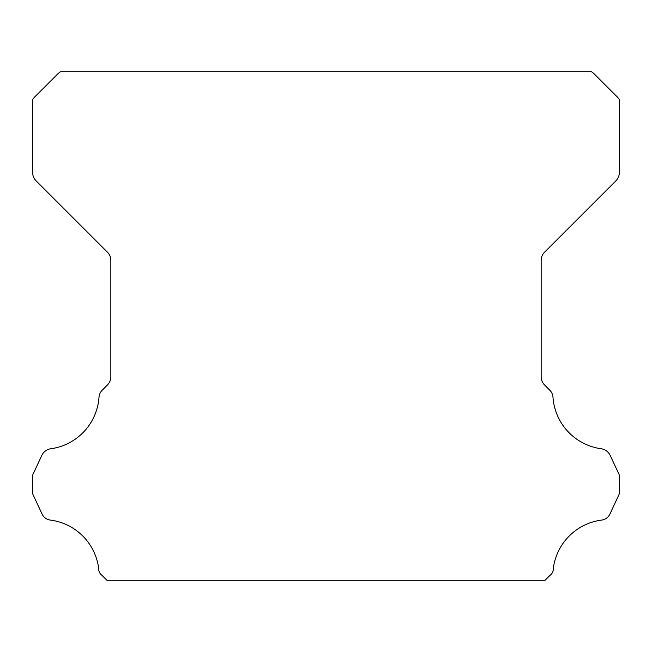 <?xml version="1.0" encoding="UTF-8"?>
<svg xmlns="http://www.w3.org/2000/svg" width="652" height="652" viewBox="0 0 652 652"><rect width="100%" height="100%" fill="white"/><g stroke="black" fill="none" stroke-linecap="round" stroke-linejoin="round"><path stroke-width="0.98" d="M98.696 569.009A7.783 7.783 0 0 1 98.713 568.577A55.966 55.966 0 0 0 50.84 520.133A10.668 10.668 0 0 1 41.777 513.401L32.6 493.711L32.6 475.178L41.809 455.422A11.736 11.736 0 0 1 50.84 448.755A55.966 55.966 0 0 0 98.998 397.443A10.921 10.921 0 0 1 102.454 389.969L107.401 385.014A11.736 11.736 0 0 0 110.84 376.717L110.84 260.441A11.736 11.736 0 0 0 107.401 252.145L36.064 180.808A12.241 12.241 0 0 1 32.6 172.544L32.6 99.658A19.829 19.829 0 0 1 36.284 95.428L56.268 75.436A22.127 22.127 0 0 1 60.538 71.72L591.462 71.72A22.127 22.127 0 0 1 595.732 75.436L615.716 95.428A19.829 19.829 0 0 1 619.4 99.658L619.4 172.544A12.241 12.241 0 0 1 615.936 180.808L544.599 252.145A11.736 11.736 0 0 0 541.16 260.441L541.16 376.717A11.736 11.736 0 0 0 544.599 385.014L549.546 389.969A10.921 10.921 0 0 1 553.002 397.443A55.966 55.966 0 0 0 601.16 448.755A11.736 11.736 0 0 1 610.191 455.422L619.4 475.178L619.4 493.711L610.223 513.401A10.668 10.668 0 0 1 601.16 520.133A55.966 55.966 0 0 0 553.287 568.577A7.783 7.783 0 0 1 549.946 575.406L545.072 580.28L106.928 580.28L102.054 575.406A7.783 7.783 0 0 1 98.696 569.009"/></g></svg>
